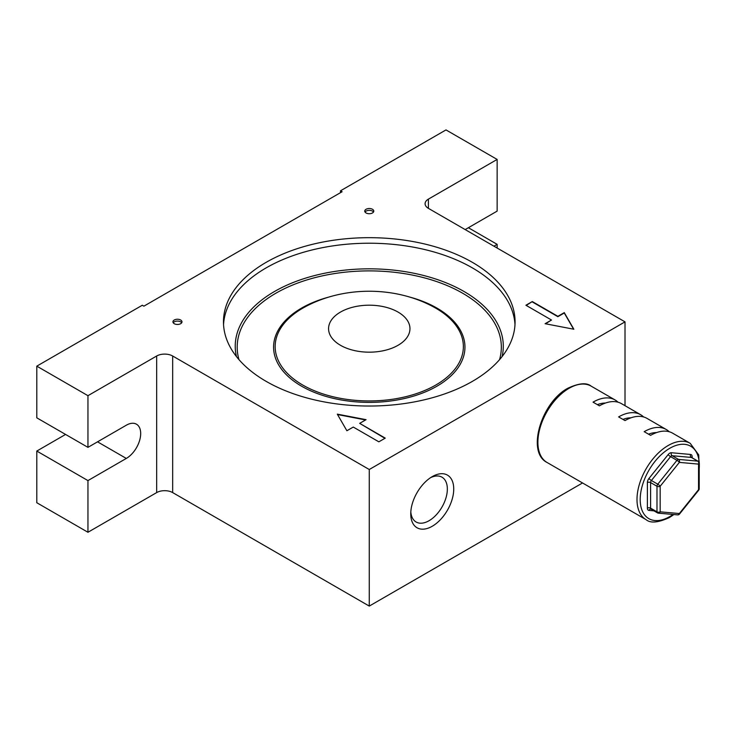 <?xml version="1.0" encoding="UTF-8"?>
<svg xmlns="http://www.w3.org/2000/svg" width="736" height="736" viewBox="0 0 736 736"><rect width="100%" height="100%" fill="white"/><g stroke="black" fill="none" stroke-linecap="round" stroke-linejoin="round"><path stroke-width="1.1" d="M432.244 476.624L432.244 476.624A30.388 17.544 -60 0 1 453.735 489.035A30.388 17.544 -60 0 1 432.244 526.258A30.388 17.544 -60 0 1 410.752 513.848A30.388 17.544 -60 0 1 432.244 476.624L432.244 476.624M410.817 511.888A25.87 14.941 120 0 0 416.116 521.999A25.87 14.941 120 0 0 429.051 520.72A25.87 14.941 120 0 0 445.952 497.922A25.87 14.941 120 0 0 441.986 477.186A25.87 14.941 120 0 0 430.578 477.664M372.462 209.272A4.517 2.613 0 0 0 367.54 208.711A4.517 2.613 0 0 0 364.743 211.122A4.517 2.613 0 0 0 366.068 212.962A4.517 2.613 0 0 0 370.999 213.532A4.517 2.613 0 0 0 373.787 211.122A4.517 2.613 0 0 0 372.462 209.272M373.492 212.042A4.517 2.613 0 0 0 372.462 211.122A4.517 2.613 0 0 0 365.038 212.042M180.66 320.013A4.517 2.613 0 0 0 175.729 319.442A4.517 2.613 0 0 0 172.942 321.862A4.517 2.613 0 0 0 174.266 323.702A4.517 2.613 0 0 0 179.188 324.272A4.517 2.613 0 0 0 181.976 321.862A4.517 2.613 0 0 0 180.66 320.013M181.691 322.782A4.517 2.613 0 0 0 180.66 321.862A4.517 2.613 0 0 0 173.227 322.782M223.542 324.622A145.802 84.18 180 0 1 315.698 249.108A145.802 84.18 180 0 1 472.365 267.876A145.802 84.18 180 0 1 514.988 324.622M266.174 381.377A145.802 84.18 180 0 1 223.468 321.862A145.802 84.18 180 0 1 313.472 244.085A145.802 84.18 180 0 1 472.365 262.338A145.802 84.18 180 0 1 515.071 321.862A145.802 84.18 180 0 1 425.058 399.63A145.802 84.18 180 0 1 266.174 381.377M36.8 366.151L142.296 305.247L143.897 306.167L342.093 191.737L340.492 190.817L445.988 129.913L497.14 159.436L428.407 199.125L428.407 208.352L625.011 321.862L369.27 469.513L172.666 356.003L172.666 492.586A11.307 6.523 0 0 0 156.676 492.586L87.952 532.266L87.952 480.59L126.307 458.436A20.341 11.748 120 0 0 139.601 440.505A20.341 11.748 120 0 0 136.482 424.212A20.341 11.748 120 0 0 126.307 425.215L87.952 447.359L87.952 395.683L36.8 366.151L36.8 417.836L87.952 447.359M156.676 492.586L156.676 356.003L87.952 395.683M156.676 356.003A11.307 6.523 180 0 1 172.666 356.003M428.407 208.352A11.307 6.523 180 0 1 425.095 203.734A11.307 6.523 180 0 1 428.407 199.125M532.303 301.558L525.909 305.247L551.485 320.013L545.091 323.702L573.859 329.24L564.273 312.625L557.879 316.324L532.303 301.558L526.231 305.431M378.856 441.821L353.28 427.064L346.886 430.753L337.3 414.138L366.068 419.676L359.674 423.366L385.25 438.132L378.856 441.821M468.372 227.728L497.14 244.343L497.14 248.032M340.492 192.657L340.492 190.817M465.17 229.577L497.14 211.122L497.14 159.436M65.568 434.442L36.8 451.058L36.8 502.734L87.952 532.266M36.8 451.058L87.952 480.59M582.535 482.963L369.27 606.087L369.27 469.513M625.011 405.692L625.011 321.862M369.27 606.087L172.666 492.586M493.948 246.183L497.14 244.343M573.62 329.194L564.273 313.002L557.879 316.692L532.303 301.926M551.485 320.013L545.569 323.794M337.539 414.552L365.59 419.952M384.928 438.316L359.674 423.366M699.2 488.759L699.2 463.183A2.263 2.263 0 0 0 698.068 461.224A2.263 1.306 120 0 0 697.737 461.122A2.263 1.785 95.1 0 1 698.538 464.103L679.356 462.392L660.174 486.257A2.263 1.306 180 0 1 656.981 486.257L650.587 482.568L650.587 508.134L656.981 511.833L656.981 486.257A2.263 1.306 120 0 1 657.782 484.196L676.964 460.331A2.263 0.478 38.8 0 1 679.356 462.392A2.263 1.785 95.1 0 0 678.555 459.411L697.737 461.122L691.343 457.433L672.161 455.722L678.555 459.411A2.263 1.306 120 0 0 677.755 459.623A2.263 1.306 120 0 0 676.964 460.331L670.57 456.642L651.388 480.507L657.782 484.196A2.263 0.478 38.8 0 1 660.174 486.257L660.174 511.833L679.356 513.544A2.263 1.785 95.1 0 1 677.562 514.869A2.263 2.263 0 0 0 679.521 514.032L698.703 490.176A2.263 2.263 0 0 0 699.2 488.759A2.263 1.306 180 0 1 698.538 489.679A2.263 0.478 38.8 0 1 698.703 490.176M690.212 443.33L672.621 433.182A44.077 25.447 120 0 0 650.587 435.362L644.193 431.673A44.077 25.447 120 0 1 666.236 429.493L647.054 418.416A44.077 25.447 120 0 0 625.011 420.596L618.617 416.907A44.077 25.447 120 0 1 640.66 414.727L621.478 403.65A44.077 25.447 120 0 0 599.435 405.84L593.041 402.141A44.077 25.447 120 0 1 615.084 399.961L591.109 386.115A44.077 25.447 120 0 0 569.066 388.304A44.077 25.447 120 0 0 540.27 427.147A44.077 25.447 120 0 0 547.032 462.466L646.125 519.68A44.077 25.447 -60 0 1 639.372 484.362A44.077 25.447 -60 0 1 668.168 445.519A44.077 25.447 -60 0 1 690.212 443.33L698.731 454.931L699.2 472.981M669.199 431.738A44.077 25.447 120 0 0 666.236 429.493M643.623 416.972A44.077 25.447 120 0 0 640.66 414.727M618.047 402.215A44.077 25.447 120 0 0 615.084 399.961M677.562 514.869L658.38 513.158A2.263 2.263 0 0 1 657.45 512.863A2.263 1.306 120 0 1 656.981 511.833A2.263 1.306 180 0 0 660.174 511.833A2.263 1.785 95.1 0 1 658.38 513.158A2.263 1.785 95.1 0 1 657.782 512.964A2.263 1.306 120 0 1 657.45 512.863L651.056 509.174A2.263 1.306 -60 0 1 650.587 508.134A2.263 1.306 0 0 0 647.386 508.134A4.517 2.613 120 0 0 648.986 510.416L653.973 510.858M699.2 463.183A2.263 1.306 180 0 1 698.538 464.103L698.538 489.679L679.356 513.544A2.263 0.478 38.8 0 1 679.521 514.032M597.393 404.653A38.428 22.19 -60 0 1 605.406 403.052M622.96 419.419A38.428 22.19 -60 0 1 630.982 417.818M648.536 434.185A38.428 22.19 -60 0 1 656.549 432.584M97.538 441.83L126.307 458.436M410.062 297.169A95.689 55.246 180 0 1 436.926 386.207A95.689 55.246 180 0 1 301.604 386.207A95.689 55.246 180 0 1 301.604 308.08A95.689 55.246 180 0 1 328.477 297.169M302.726 308.191A94.098 54.326 0 0 0 302.726 385.029A94.098 54.326 0 0 0 435.804 385.029A94.098 54.326 0 0 0 435.059 307.768C395.922 285.734 342.608 285.734 303.471 307.768A94.098 54.326 0 0 0 302.726 308.191M236.44 356.574A134.026 77.381 180 0 1 274.491 291.502A134.026 77.381 180 0 1 428.748 276.874A134.026 77.381 180 0 1 502.09 356.574M499.551 359.646A132.075 76.25 0 0 0 429.677 279.34A132.075 76.25 0 0 0 275.88 293.222A132.075 76.25 0 0 0 238.979 359.646M398.038 345.294A40.692 23.488 0 0 0 398.038 312.073A40.692 23.488 0 0 0 340.492 312.073A40.692 23.488 0 0 0 340.492 345.294A40.692 23.488 0 0 0 398.038 345.294M699.2 468.722A41.823 24.141 120 0 0 669.769 448.288A41.823 24.141 120 0 0 640.2 499.505A41.823 24.141 120 0 0 669.769 516.58A41.823 24.141 120 0 0 673.054 514.464M670.57 456.642A2.263 1.306 -60 0 1 671.361 455.934A2.263 1.306 -60 0 1 672.161 455.722A2.263 1.785 -84.9 0 1 671.361 452.732A4.517 2.613 120 0 0 668.168 454.581A2.263 0.478 -141.2 0 0 670.57 456.642M647.386 508.134L647.386 482.568A4.517 2.613 120 0 1 648.986 478.446L668.168 454.581M671.361 452.732L690.543 454.452A2.263 1.785 -84.9 0 0 691.343 457.433A2.263 1.306 -60 0 1 691.674 457.534L698.068 461.224M692.144 457.801L692.144 456.725A4.517 2.613 120 0 0 690.543 454.452M647.386 482.568A2.263 1.306 0 0 1 650.587 482.568A2.263 1.306 -60 0 1 651.388 480.507A2.263 0.478 -141.2 0 1 648.986 478.446M651.388 509.275A2.263 1.306 -60 0 1 651.056 509.174L650.79 509.082A2.263 1.785 -84.9 0 0 648.986 510.416M692.144 456.725A2.263 1.306 0 0 0 691.518 457.415M547.032 462.466C526.139 452.143 541.512 402.058 567.934 388.194C578.919 383.116 586.647 382.426 591.109 386.115M673.918 514.547L669.3 517.61C658.15 522.689 650.422 523.379 646.125 519.68"/></g></svg>

